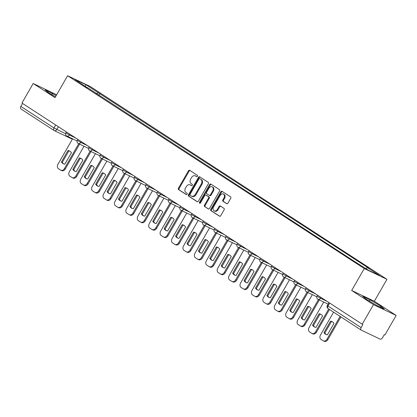 <?xml version="1.0" encoding="UTF-8"?>
<svg xmlns="http://www.w3.org/2000/svg" width="417" height="417" viewBox="0 0 417 417"><rect width="100%" height="100%" fill="white"/><g stroke="black" fill="none" stroke-linecap="round" stroke-linejoin="round"><path stroke-width="0.63" d="M197.465 176.297A0.782 0.599 -64.5 0 0 197.35 175.291L189.719 170.334A1.115 0.855 -64.5 0 0 189.646 170.292A1.115 0.855 -64.5 0 0 188.448 170.829L178.455 188.208A1.115 0.855 -64.5 0 0 178.617 189.636L186.248 194.598A0.782 0.599 -64.5 0 0 187.03 193.248L186.039 192.607A3.571 2.731 -64.5 0 1 185.518 188.02L186.352 186.576A3.571 2.731 -64.5 0 1 190.183 184.846A3.571 2.731 -64.5 0 1 190.423 184.981L191.413 185.622A0.782 0.599 -64.5 0 0 192.19 184.272L191.2 183.626A3.571 2.731 -64.5 0 1 190.678 179.044L191.512 177.595A3.571 2.731 -64.5 0 1 195.344 175.865A3.571 2.731 -64.5 0 1 195.589 176L196.574 176.641A0.782 0.599 -64.5 0 0 197.465 176.297M226.639 203.678A1.115 0.855 -64.5 0 0 226.718 203.72A1.115 0.855 -64.5 0 0 227.917 203.178L230.716 198.304A1.115 0.855 -64.5 0 0 230.554 196.871L222.079 191.361A1.115 0.855 -64.5 0 0 222.006 191.32A1.115 0.855 -64.5 0 0 220.807 191.862L210.814 209.24A1.115 0.855 -64.5 0 0 210.976 210.668L219.451 216.178A1.115 0.855 -64.5 0 0 219.53 216.22A1.115 0.855 -64.5 0 0 220.729 215.678L224.111 209.793A1.115 0.855 -64.5 0 0 223.95 208.359L220.322 206.003A1.115 0.855 -64.5 0 0 220.249 205.962A1.115 0.855 -64.5 0 0 219.05 206.498L217.372 209.423A2.987 2.283 -64.5 0 1 214.166 210.866A2.987 2.283 -64.5 0 1 213.525 206.921L220.103 195.484A2.987 2.283 -64.5 0 1 223.309 194.035A2.987 2.283 -64.5 0 1 223.95 197.981L222.85 199.889A1.115 0.855 -64.5 0 0 223.017 201.322L226.796 203.751M364.276 268.538L351.667 290.467L373.47 304.639L362.217 324.212L21.939 103.051L33.193 83.483L55.002 97.656L67.611 75.727L364.276 268.538L386.955 279.333L90.291 86.522L67.611 75.727M208.38 183.788A1.115 0.855 -64.5 0 0 208.219 182.354L199.743 176.844A1.115 0.855 -64.5 0 0 199.665 176.803A1.115 0.855 -64.5 0 0 198.466 177.345L188.474 194.718A1.115 0.855 -64.5 0 0 188.64 196.152L197.116 201.661A1.115 0.855 -64.5 0 0 197.189 201.703A1.115 0.855 -64.5 0 0 198.388 201.161L208.38 183.788M210.908 184.105L219.384 189.615A1.115 0.855 -64.5 0 1 219.55 191.043L209.558 208.422A1.115 0.855 -64.5 0 1 208.359 208.964A1.115 0.855 -64.5 0 1 208.286 208.917L204.658 206.561A1.115 0.855 -64.5 0 1 204.492 205.128L208.547 198.08A1.115 0.855 -64.5 0 0 208.38 196.652L205.977 195.088A1.115 0.855 -64.5 0 0 205.899 195.047A1.115 0.855 -64.5 0 0 204.7 195.583L200.483 202.923A0.782 0.599 -64.5 0 1 199.477 202.266L209.636 184.601A1.115 0.855 -64.5 0 1 210.835 184.064A1.115 0.855 -64.5 0 1 210.908 184.105M373.47 304.639L396.15 315.44L384.896 335.007L384.234 334.695L382.483 337.744A2.273 1.459 123 0 1 380.028 339.078L361.315 330.17A2.273 1.459 123 0 1 361.211 330.113L328.059 308.564A2.273 1.459 -57 0 1 327.976 306.031L361.127 327.574A2.273 1.459 123 0 0 361.211 330.113M56.655 94.784L33.193 83.483M396.15 315.44L374.341 301.267L386.955 279.333M362.217 324.212L362.879 324.525L361.127 327.574M21.043 109.014A2.273 1.459 -57 0 1 20.933 108.952A2.273 1.459 -57 0 1 20.85 106.418L54.001 127.962L65.615 133.748M22.554 103.452L20.85 106.418M87.179 87.706L74.862 79.428L85.97 84.719L98.266 92.71L96.421 93.71M365.798 268.517L367.413 267.636L368.967 268.376L98.266 92.71M367.413 267.636L379.705 275.627L368.597 270.341L354.747 261.61L87.158 87.419M56.186 95.592L45.13 89.91L48.508 92.746L55.466 96.853M351.667 290.467L374.341 301.267M384.213 309.013L380.836 306.177L370.093 299.833L362.722 296.325L366.1 299.161L376.848 305.505L384.213 309.013M98.782 95.248L99.819 93.45M85.97 84.719L85.318 86.225M51.776 94.675L52.5 93.418M380.283 307.136L380.836 306.177M369.368 301.09L370.093 299.833M196.866 176.719L196.251 176.318A3.571 2.731 -64.5 0 0 196.006 176.183L195.344 175.865M190.183 184.846L190.845 185.158A3.571 2.731 -64.5 0 1 191.085 185.294L191.705 185.695M190.043 170.543A1.115 0.855 -64.5 0 0 189.109 171.147L179.117 188.52A1.115 0.855 -64.5 0 0 179.279 189.954L186.54 194.671M200.061 177.053A1.115 0.855 -64.5 0 0 199.128 177.658L189.136 195.036A1.115 0.855 -64.5 0 0 189.302 196.464L197.455 201.765M199.753 178.711A0.782 0.599 -64.5 0 0 198.862 179.06L190.089 194.312A0.782 0.599 -64.5 0 0 190.204 195.312L191.247 195.99A3.571 2.731 -64.5 0 0 191.486 196.126A3.571 2.731 -64.5 0 0 195.323 194.395L201.317 183.97A3.571 2.731 -64.5 0 0 200.796 179.388L200.415 179.023A0.782 0.599 -64.5 0 0 200.306 178.971M191.486 196.126L192.148 196.438A3.571 2.731 -64.5 0 0 195.985 194.708L195.323 194.395M200.415 179.023L201.458 179.701A3.571 2.731 -64.5 0 1 201.979 184.283L195.985 194.708M208.625 209.026L204.658 206.561M206.483 195.328A1.115 0.855 -64.5 0 1 206.561 195.359A1.115 0.855 -64.5 0 1 206.639 195.401L209.042 196.965A1.115 0.855 -64.5 0 1 209.209 198.398L205.154 205.445A1.115 0.855 -64.5 0 0 205.315 206.879M211.231 184.314A1.115 0.855 -64.5 0 0 210.298 184.919L200.139 202.584A0.782 0.599 -64.5 0 0 200.045 203.308M212.748 190.772A2.987 2.283 -64.5 0 0 212.112 186.826A2.987 2.283 -64.5 0 0 208.907 188.27L206.592 192.305A1.115 0.855 -64.5 0 0 206.754 193.733L209.157 195.297A1.115 0.855 -64.5 0 0 209.235 195.344A1.115 0.855 -64.5 0 0 210.434 194.802L212.748 190.772L213.41 191.085A2.987 2.283 -64.5 0 0 212.774 187.139L212.112 186.826M209.313 195.375L209.819 195.615A1.115 0.855 -64.5 0 0 209.897 195.656A1.115 0.855 -64.5 0 0 211.096 195.114L210.434 194.802M213.41 191.085L211.096 195.114M223.309 194.035L223.971 194.353A2.987 2.283 -64.5 0 1 224.607 198.294L223.512 200.202A1.115 0.855 -64.5 0 0 223.674 201.635L226.984 203.783M214.166 210.866L214.828 211.179A2.987 2.283 -64.5 0 0 218.028 209.735L217.372 209.423M220.645 206.212A1.115 0.855 -64.5 0 0 219.712 206.816L218.028 209.735M222.402 191.57A1.115 0.855 -64.5 0 0 221.469 192.174L211.476 209.553A1.115 0.855 -64.5 0 0 211.638 210.986L219.795 216.287M67.971 150.537L61.424 161.932A7.105 5.437 -64.5 0 0 63.363 163.766A7.105 5.437 -64.5 0 0 64.859 164.162L71.411 152.773A7.105 5.437 -64.5 0 0 69.472 150.933A7.105 5.437 -64.5 0 0 67.971 150.537L68.831 150.949L62.279 162.338A7.105 5.437 -64.5 0 0 63.806 163.949M72.6 138.814L57.932 164.329A3.409 2.606 -64.5 0 0 58.427 168.708L60.548 170.089A3.409 2.606 -64.5 0 0 60.783 170.219A3.409 2.606 -64.5 0 0 64.442 168.567L78.73 143.719M69.889 151.162A7.105 5.437 -64.5 0 0 68.831 150.949M79.59 144.126L65.302 168.974A3.409 2.606 115.5 0 1 61.638 170.626L60.783 170.219M62.279 162.338L61.424 161.932M79.386 157.96L72.839 169.349A7.105 5.437 -64.5 0 0 74.779 171.184A7.105 5.437 -64.5 0 0 76.275 171.585L82.827 160.191A7.105 5.437 -64.5 0 0 80.888 158.356A7.105 5.437 -64.5 0 0 79.386 157.96L80.246 158.366L73.7 169.755A7.105 5.437 -64.5 0 0 75.222 171.366M84.015 146.237L69.347 171.752A3.409 2.606 -64.5 0 0 69.842 176.13L71.964 177.506A3.409 2.606 -64.5 0 0 72.198 177.637A3.409 2.606 -64.5 0 0 75.858 175.984L90.145 151.136M81.305 158.585A7.105 5.437 -64.5 0 0 80.246 158.366M91.005 151.548L76.718 176.391A3.409 2.606 115.5 0 1 73.058 178.043L72.198 177.637M73.7 169.755L72.839 169.349M90.802 165.377L84.255 176.766A7.105 5.437 -64.5 0 0 86.194 178.606A7.105 5.437 -64.5 0 0 87.695 179.002L94.242 167.613A7.105 5.437 -64.5 0 0 92.303 165.773A7.105 5.437 -64.5 0 0 90.802 165.377L91.662 165.789L85.115 177.178A7.105 5.437 -64.5 0 0 86.637 178.784M95.43 153.654L80.762 179.169A3.409 2.606 -64.5 0 0 81.258 183.548L83.379 184.929A3.409 2.606 -64.5 0 0 83.614 185.054A3.409 2.606 -64.5 0 0 87.273 183.402L101.56 158.559M92.72 166.002A7.105 5.437 -64.5 0 0 91.662 165.789M102.42 158.966L88.133 183.814A3.409 2.606 115.5 0 1 84.474 185.466L83.614 185.054M85.115 177.178L84.255 176.766M102.217 172.794L95.67 184.189A7.105 5.437 -64.5 0 0 97.609 186.024A7.105 5.437 -64.5 0 0 99.11 186.425L105.657 175.031A7.105 5.437 -64.5 0 0 103.718 173.196A7.105 5.437 -64.5 0 0 102.217 172.794L103.077 173.206L96.53 184.595A7.105 5.437 -64.5 0 0 98.052 186.206M106.851 161.077L92.178 186.592A3.409 2.606 -64.5 0 0 92.673 190.965L94.8 192.346A3.409 2.606 -64.5 0 0 95.029 192.477A3.409 2.606 -64.5 0 0 98.688 190.824L112.976 165.976M104.135 173.425A7.105 5.437 -64.5 0 0 103.077 173.206M113.836 166.383L99.548 191.231A3.409 2.606 115.5 0 1 95.889 192.883L95.029 192.477M96.53 184.595L95.67 184.189M113.632 180.217L107.086 191.606A7.105 5.437 -64.5 0 0 109.025 193.446A7.105 5.437 -64.5 0 0 110.526 193.842L117.073 182.453A7.105 5.437 -64.5 0 0 115.134 180.613A7.105 5.437 -64.5 0 0 113.632 180.217L114.493 180.624L107.946 192.018A7.105 5.437 -64.5 0 0 109.468 193.624M118.266 168.494L103.593 194.009A3.409 2.606 -64.5 0 0 104.088 198.388L106.215 199.764A3.409 2.606 -64.5 0 0 106.444 199.894A3.409 2.606 -64.5 0 0 110.104 198.242L124.391 173.394M115.551 180.842A7.105 5.437 -64.5 0 0 114.493 180.624M125.251 173.806L110.964 198.654A3.409 2.606 115.5 0 1 107.305 200.306L106.444 199.894M107.946 192.018L107.086 191.606M125.048 187.634L118.501 199.029A7.105 5.437 -64.5 0 0 120.44 200.864A7.105 5.437 -64.5 0 0 121.941 201.26L128.488 189.871A7.105 5.437 -64.5 0 0 126.549 188.036A7.105 5.437 -64.5 0 0 125.048 187.634L125.908 188.046L119.361 199.435A7.105 5.437 -64.5 0 0 120.883 201.046M129.682 175.911L115.009 201.427A3.409 2.606 -64.5 0 0 115.509 205.805L117.63 207.186A3.409 2.606 -64.5 0 0 117.86 207.317A3.409 2.606 -64.5 0 0 121.519 205.664L135.806 180.816M126.966 188.26A7.105 5.437 -64.5 0 0 125.908 188.046M136.667 181.223L122.379 206.071A3.409 2.606 115.5 0 1 118.72 207.723L117.86 207.317M119.361 199.435L118.501 199.029M136.468 195.057L129.916 206.446A7.105 5.437 -64.5 0 0 131.855 208.286A7.105 5.437 -64.5 0 0 133.357 208.682L139.903 197.288A7.105 5.437 -64.5 0 0 137.964 195.453A7.105 5.437 -64.5 0 0 136.468 195.057L137.323 195.464L130.776 206.853A7.105 5.437 -64.5 0 0 132.298 208.464M141.097 183.334L126.424 208.849A3.409 2.606 -64.5 0 0 126.924 213.228L129.046 214.604A3.409 2.606 -64.5 0 0 129.275 214.734A3.409 2.606 -64.5 0 0 132.934 213.082L147.222 188.234M138.381 195.682A7.105 5.437 -64.5 0 0 137.323 195.464M148.082 188.646L133.794 213.488A3.409 2.606 115.5 0 1 130.135 215.146L129.275 214.734M130.776 206.853L129.916 206.446M147.884 202.474L141.332 213.864A7.105 5.437 -64.5 0 0 143.271 215.704A7.105 5.437 -64.5 0 0 144.772 216.1L151.319 204.711A7.105 5.437 -64.5 0 0 149.38 202.87A7.105 5.437 -64.5 0 0 147.884 202.474L148.744 202.886L142.192 214.275A7.105 5.437 -64.5 0 0 143.714 215.881M152.513 190.751L137.839 216.267A3.409 2.606 -64.5 0 0 138.34 220.645L140.461 222.026A3.409 2.606 -64.5 0 0 140.691 222.152A3.409 2.606 -64.5 0 0 144.35 220.499L158.637 195.656M149.797 203.1A7.105 5.437 -64.5 0 0 148.744 202.886M159.497 196.063L145.21 220.911A3.409 2.606 115.5 0 1 141.551 222.563L140.691 222.152M142.192 214.275L141.332 213.864M159.299 209.892L152.747 221.286A7.105 5.437 -64.5 0 0 154.686 223.121A7.105 5.437 -64.5 0 0 156.187 223.522L162.739 212.128A7.105 5.437 -64.5 0 0 160.795 210.293A7.105 5.437 -64.5 0 0 159.299 209.892L160.159 210.304L153.607 221.693A7.105 5.437 -64.5 0 0 155.129 223.303M163.928 198.174L149.255 223.689A3.409 2.606 -64.5 0 0 149.755 228.063L151.877 229.444A3.409 2.606 -64.5 0 0 152.106 229.574A3.409 2.606 -64.5 0 0 155.765 227.922L170.053 203.074M161.212 210.522A7.105 5.437 -64.5 0 0 160.159 210.304M170.913 203.486L156.625 228.328A3.409 2.606 115.5 0 1 152.966 229.981L152.106 229.574M153.607 221.693L152.747 221.286M170.715 217.314L164.162 228.704A7.105 5.437 -64.5 0 0 166.102 230.544A7.105 5.437 -64.5 0 0 167.603 230.94L174.155 219.55A7.105 5.437 -64.5 0 0 172.211 217.71A7.105 5.437 -64.5 0 0 170.715 217.314L171.575 217.721L165.023 229.115A7.105 5.437 -64.5 0 0 166.545 230.721M175.343 205.591L160.67 231.107A3.409 2.606 -64.5 0 0 161.171 235.485L163.292 236.861A3.409 2.606 -64.5 0 0 163.521 236.992A3.409 2.606 -64.5 0 0 167.186 235.339L181.473 210.491M172.628 217.94A7.105 5.437 -64.5 0 0 171.575 217.721M182.328 210.903L168.041 235.751A3.409 2.606 115.5 0 1 164.381 237.403L163.521 236.992M165.023 229.115L164.162 228.704M182.13 224.732L175.578 236.126A7.105 5.437 -64.5 0 0 177.517 237.961A7.105 5.437 -64.5 0 0 179.018 238.357L185.57 226.968A7.105 5.437 -64.5 0 0 183.626 225.133A7.105 5.437 -64.5 0 0 182.13 224.732L182.99 225.144L176.438 236.533A7.105 5.437 -64.5 0 0 177.96 238.143M186.759 213.009L172.085 238.529A3.409 2.606 -64.5 0 0 172.586 242.903L174.707 244.284A3.409 2.606 -64.5 0 0 174.937 244.414A3.409 2.606 -64.5 0 0 178.601 242.762L192.889 217.914M184.048 225.362A7.105 5.437 -64.5 0 0 182.99 225.144M193.749 218.32L179.461 243.168A3.409 2.606 115.5 0 1 175.797 244.821L174.937 244.414M176.438 236.533L175.578 236.126M193.545 232.154L186.993 243.544A7.105 5.437 -64.5 0 0 188.937 245.384A7.105 5.437 -64.5 0 0 190.433 245.78L196.986 234.39A7.105 5.437 -64.5 0 0 195.041 232.55A7.105 5.437 -64.5 0 0 193.545 232.154L194.405 232.561L187.853 243.955A7.105 5.437 -64.5 0 0 189.375 245.561M198.174 220.431L183.501 245.947A3.409 2.606 -64.5 0 0 184.001 250.325L186.123 251.701A3.409 2.606 -64.5 0 0 186.352 251.832A3.409 2.606 -64.5 0 0 190.016 250.179L204.304 225.331M195.464 232.78A7.105 5.437 -64.5 0 0 194.405 232.561M205.164 225.743L190.877 250.591A3.409 2.606 115.5 0 1 187.212 252.243L186.352 251.832M187.853 243.955L186.993 243.544M204.961 239.572L198.409 250.961A7.105 5.437 -64.5 0 0 200.353 252.801A7.105 5.437 -64.5 0 0 201.849 253.197L208.401 241.808A7.105 5.437 -64.5 0 0 206.457 239.968A7.105 5.437 -64.5 0 0 204.961 239.572L205.821 239.983L199.269 251.373A7.105 5.437 -64.5 0 0 200.791 252.978M209.589 227.849L194.916 253.364A3.409 2.606 -64.5 0 0 195.417 257.742L197.538 259.124A3.409 2.606 -64.5 0 0 197.767 259.249A3.409 2.606 -64.5 0 0 201.432 257.597L215.719 232.754M206.879 240.197A7.105 5.437 -64.5 0 0 205.821 239.983M216.579 233.16L202.292 258.008A3.409 2.606 115.5 0 1 198.628 259.661L197.767 259.249M199.269 251.373L198.409 250.961M216.376 246.989L209.824 258.384A7.105 5.437 -64.5 0 0 211.768 260.218A7.105 5.437 -64.5 0 0 213.264 260.62L219.816 249.225A7.105 5.437 -64.5 0 0 217.877 247.39A7.105 5.437 -64.5 0 0 216.376 246.989L217.236 247.401L210.684 258.79A7.105 5.437 -64.5 0 0 212.206 260.401M221.005 235.271L206.332 260.787A3.409 2.606 -64.5 0 0 206.832 265.165L208.953 266.541A3.409 2.606 -64.5 0 0 209.183 266.671A3.409 2.606 -64.5 0 0 212.847 265.019L227.135 240.171M218.294 247.62A7.105 5.437 -64.5 0 0 217.236 247.401M227.995 240.583L213.707 265.426A3.409 2.606 115.5 0 1 210.043 267.078L209.183 266.671M210.684 258.79L209.824 258.384M227.791 254.412L221.239 265.801A7.105 5.437 -64.5 0 0 223.184 267.641A7.105 5.437 -64.5 0 0 224.68 268.037L231.232 256.648A7.105 5.437 -64.5 0 0 229.293 254.808A7.105 5.437 -64.5 0 0 227.791 254.412L228.652 254.818L222.099 266.213A7.105 5.437 -64.5 0 0 223.621 267.818M232.42 242.689L217.747 268.204A3.409 2.606 -64.5 0 0 218.247 272.582L220.369 273.964A3.409 2.606 -64.5 0 0 220.598 274.089A3.409 2.606 -64.5 0 0 224.263 272.437L238.55 247.589M229.71 255.037A7.105 5.437 -64.5 0 0 228.652 254.818M239.41 248L225.123 272.848A3.409 2.606 115.5 0 1 221.458 274.501L220.598 274.089M222.099 266.213L221.239 265.801M239.207 261.829L232.66 273.224A7.105 5.437 -64.5 0 0 234.599 275.058A7.105 5.437 -64.5 0 0 236.095 275.455L242.647 264.065A7.105 5.437 -64.5 0 0 240.708 262.23A7.105 5.437 -64.5 0 0 239.207 261.829L240.067 262.241L233.515 273.63A7.105 5.437 -64.5 0 0 235.042 275.241M243.836 250.106L229.162 275.627A3.409 2.606 -64.5 0 0 229.663 280L231.784 281.381A3.409 2.606 -64.5 0 0 232.019 281.511A3.409 2.606 -64.5 0 0 235.678 279.859L249.965 255.011M241.125 262.46A7.105 5.437 -64.5 0 0 240.067 262.241M250.825 255.418L236.538 280.266A3.409 2.606 115.5 0 1 232.874 281.918L232.019 281.511M233.515 273.63L232.66 273.224M250.622 269.252L244.075 280.641A7.105 5.437 -64.5 0 0 246.014 282.481A7.105 5.437 -64.5 0 0 247.51 282.877L254.062 271.488A7.105 5.437 -64.5 0 0 252.123 269.648A7.105 5.437 -64.5 0 0 250.622 269.252L251.482 269.658L244.93 281.053A7.105 5.437 -64.5 0 0 246.457 282.658M255.251 257.529L240.583 283.044A3.409 2.606 -64.5 0 0 241.078 287.422L243.2 288.799A3.409 2.606 -64.5 0 0 243.434 288.929A3.409 2.606 -64.5 0 0 247.093 287.277L261.381 262.429M252.54 269.877A7.105 5.437 -64.5 0 0 251.482 269.658M262.241 262.84L247.953 287.688A3.409 2.606 115.5 0 1 244.289 289.341L243.434 288.929M244.93 281.053L244.075 280.641M262.038 276.669L255.491 288.058A7.105 5.437 -64.5 0 0 257.43 289.898A7.105 5.437 -64.5 0 0 258.926 290.295L265.478 278.905A7.105 5.437 -64.5 0 0 263.539 277.065A7.105 5.437 -64.5 0 0 262.038 276.669L262.898 277.081L256.351 288.47A7.105 5.437 -64.5 0 0 257.873 290.081M266.666 264.946L251.998 290.461A3.409 2.606 -64.5 0 0 252.493 294.84L254.615 296.221A3.409 2.606 -64.5 0 0 254.85 296.351A3.409 2.606 -64.5 0 0 258.509 294.694L272.796 269.851M263.956 277.295A7.105 5.437 -64.5 0 0 262.898 277.081M273.656 270.258L259.369 295.106A3.409 2.606 115.5 0 1 255.71 296.758L254.85 296.351M256.351 288.47L255.491 288.058M273.453 284.092L266.906 295.481A7.105 5.437 -64.5 0 0 268.845 297.316A7.105 5.437 -64.5 0 0 270.346 297.717L276.893 286.323A7.105 5.437 -64.5 0 0 274.954 284.488A7.105 5.437 -64.5 0 0 273.453 284.092L274.313 284.498L267.766 295.888A7.105 5.437 -64.5 0 0 269.288 297.498M278.087 272.369L263.414 297.884A3.409 2.606 -64.5 0 0 263.909 302.262L266.03 303.639A3.409 2.606 -64.5 0 0 266.265 303.769A3.409 2.606 -64.5 0 0 269.924 302.117L284.212 277.269M275.371 284.717A7.105 5.437 -64.5 0 0 274.313 284.498M285.072 277.68L270.784 302.523A3.409 2.606 115.5 0 1 267.125 304.175L266.265 303.769M267.766 295.888L266.906 295.481M284.868 291.509L278.321 302.898A7.105 5.437 -64.5 0 0 280.26 304.738A7.105 5.437 -64.5 0 0 281.762 305.135L288.309 293.745A7.105 5.437 -64.5 0 0 286.37 291.905A7.105 5.437 -64.5 0 0 284.868 291.509L285.728 291.916L279.182 303.31A7.105 5.437 -64.5 0 0 280.704 304.916M289.502 279.786L274.829 305.301A3.409 2.606 -64.5 0 0 275.324 309.68L277.451 311.061A3.409 2.606 -64.5 0 0 277.68 311.186A3.409 2.606 -64.5 0 0 281.339 309.534L295.627 284.686M286.787 292.135A7.105 5.437 -64.5 0 0 285.728 291.916M296.487 285.098L282.2 309.946A3.409 2.606 115.5 0 1 278.54 311.598L277.68 311.186M279.182 303.31L278.321 302.898M296.284 298.926L289.737 310.321A7.105 5.437 -64.5 0 0 291.676 312.156A7.105 5.437 -64.5 0 0 293.177 312.557L299.724 301.163A7.105 5.437 -64.5 0 0 297.785 299.328A7.105 5.437 -64.5 0 0 296.284 298.926L297.144 299.338L290.597 310.728A7.105 5.437 -64.5 0 0 292.119 312.338M300.918 287.204L286.244 312.724A3.409 2.606 -64.5 0 0 286.74 317.097L288.866 318.479A3.409 2.606 -64.5 0 0 289.096 318.609A3.409 2.606 -64.5 0 0 292.755 316.956L307.042 292.108M298.202 299.557A7.105 5.437 -64.5 0 0 297.144 299.338M307.902 292.515L293.615 317.363A3.409 2.606 115.5 0 1 289.956 319.015L289.096 318.609M290.597 310.728L289.737 310.321M307.704 306.349L301.152 317.738A7.105 5.437 -64.5 0 0 303.091 319.578A7.105 5.437 -64.5 0 0 304.592 319.975L311.139 308.585A7.105 5.437 -64.5 0 0 309.2 306.745A7.105 5.437 -64.5 0 0 307.704 306.349L308.559 306.756L302.012 318.15A7.105 5.437 -64.5 0 0 303.534 319.756M312.333 294.626L297.66 320.141A3.409 2.606 -64.5 0 0 298.16 324.52L300.282 325.896A3.409 2.606 -64.5 0 0 300.511 326.026A3.409 2.606 -64.5 0 0 304.17 324.374L318.458 299.526M309.617 306.975A7.105 5.437 -64.5 0 0 308.559 306.756M319.318 299.938L305.03 324.786A3.409 2.606 115.5 0 1 301.371 326.438L300.511 326.026M302.012 318.15L301.152 317.738M319.12 313.766L312.568 325.156A7.105 5.437 -64.5 0 0 314.507 326.996A7.105 5.437 -64.5 0 0 316.008 327.392L322.555 316.003A7.105 5.437 -64.5 0 0 320.616 314.163A7.105 5.437 -64.5 0 0 319.12 313.766L319.975 314.178L313.428 325.568A7.105 5.437 -64.5 0 0 314.95 327.178M323.748 302.044L309.075 327.559A3.409 2.606 -64.5 0 0 309.576 331.937L311.697 333.319A3.409 2.606 -64.5 0 0 311.926 333.449A3.409 2.606 -64.5 0 0 315.586 331.791L328.705 308.987M321.033 314.392A7.105 5.437 -64.5 0 0 319.975 314.178M329.503 309.503L316.446 332.203A3.409 2.606 115.5 0 1 312.786 333.855L311.926 333.449M313.428 325.568L312.568 325.156M330.535 321.189L323.983 332.578A7.105 5.437 -64.5 0 0 325.922 334.413A7.105 5.437 -64.5 0 0 327.423 334.815L333.97 323.42A7.105 5.437 -64.5 0 0 332.031 321.585A7.105 5.437 -64.5 0 0 330.535 321.189L331.395 321.596L324.843 332.985A7.105 5.437 -64.5 0 0 326.365 334.596M333.605 312.171L320.491 334.981A3.409 2.606 -64.5 0 0 320.991 339.36L323.112 340.736A3.409 2.606 -64.5 0 0 323.342 340.866A3.409 2.606 -64.5 0 0 327.001 339.214L340.121 316.404M332.448 321.815A7.105 5.437 -64.5 0 0 331.395 321.596M340.918 316.92L327.861 339.62A3.409 2.606 115.5 0 1 324.202 341.273L323.342 340.866M324.843 332.985L323.983 332.578M58.396 126.747L56.785 129.541A2.273 1.741 -64.5 0 1 54.346 130.646A2.273 1.741 -64.5 0 1 54.189 130.557A2.273 1.459 -57 0 1 54.085 130.5A2.273 1.459 -57 0 1 54.001 127.962L55.706 124.996M320.954 297.394L320.48 298.223L327.043 301.35M309.539 289.977L309.06 290.805L315.627 293.928M298.124 282.554L297.644 283.388L304.212 286.51M286.708 275.137L286.229 275.965L292.791 279.093M275.293 267.714L274.813 268.548L281.376 271.67M263.878 260.297L263.398 261.125L269.961 264.253M252.462 252.879L251.983 253.708L258.545 256.83M241.047 245.457L240.567 246.291L247.13 249.413M229.631 238.039L229.152 238.868L235.714 241.996M218.216 230.617L217.737 231.451L224.299 234.573M206.801 223.199L206.321 224.028L212.884 227.156M195.38 215.777L194.906 216.611L201.468 219.733M183.965 208.359L183.49 209.188L190.053 212.316M172.549 200.942L172.075 201.771L178.638 204.893M161.134 193.519L160.66 194.353L167.222 197.476M149.719 186.102L149.244 186.931L155.807 190.058M138.303 178.679L137.829 179.513L144.391 182.636M126.888 171.262L126.408 172.091L132.976 175.218M115.473 163.845L114.993 164.673L121.555 167.796M104.057 156.422L103.578 157.256L110.14 160.378M92.642 149.005L92.162 149.833L98.725 152.961M81.226 141.582L80.747 142.416L87.309 145.538M69.811 134.165L69.331 134.993L75.894 138.121M66.439 131.97L65.896 132.908L69.331 134.993A2.273 1.741 115.5 0 1 66.892 136.098A2.273 1.741 115.5 0 1 66.736 136.01M77.854 139.393L77.312 140.331L80.747 142.416A2.273 1.741 115.5 0 1 78.307 143.516A2.273 1.741 115.5 0 1 78.151 143.432M89.269 146.81L88.727 147.748L92.162 149.833A2.273 1.741 115.5 0 1 89.723 150.938A2.273 1.741 115.5 0 1 89.566 150.85M100.685 154.233L100.143 155.171L103.578 157.256A2.273 1.741 115.5 0 1 101.138 158.356A2.273 1.741 115.5 0 1 100.987 158.267M112.1 161.65L111.558 162.588L114.993 164.673A2.273 1.741 115.5 0 1 112.554 165.773A2.273 1.741 115.5 0 1 112.402 165.69M123.515 169.073L122.979 170.006L126.408 172.091A2.273 1.741 115.5 0 1 123.969 173.196A2.273 1.741 115.5 0 1 123.818 173.107M134.931 176.49L134.394 177.428L137.829 179.513A2.273 1.741 115.5 0 1 135.384 180.613A2.273 1.741 115.5 0 1 135.233 180.53M146.346 183.907L145.809 184.846L149.244 186.931A2.273 1.741 115.5 0 1 146.8 188.036A2.273 1.741 115.5 0 1 146.648 187.947M157.762 191.33L157.225 192.268L160.66 194.353A2.273 1.741 115.5 0 1 158.215 195.453A2.273 1.741 115.5 0 1 158.064 195.37M169.177 198.747L168.64 199.686L172.075 201.771A2.273 1.741 115.5 0 1 169.63 202.87A2.273 1.741 115.5 0 1 169.479 202.787M180.592 206.17L180.055 207.108L183.49 209.188A2.273 1.741 115.5 0 1 181.046 210.293A2.273 1.741 115.5 0 1 180.895 210.204M192.008 213.587L191.471 214.526L194.906 216.611A2.273 1.741 115.5 0 1 192.466 217.71A2.273 1.741 115.5 0 1 192.31 217.627M203.423 221.005L202.886 221.943L206.321 224.028A2.273 1.741 115.5 0 1 203.882 225.133A2.273 1.741 115.5 0 1 203.725 225.044M214.844 228.427L214.302 229.366L217.737 231.451A2.273 1.741 115.5 0 1 215.297 232.55A2.273 1.741 115.5 0 1 215.141 232.467M226.259 235.845L225.717 236.783L229.152 238.868A2.273 1.741 115.5 0 1 226.712 239.968A2.273 1.741 115.5 0 1 226.556 239.884M237.674 243.267L237.132 244.206L240.567 246.291A2.273 1.741 115.5 0 1 238.128 247.39A2.273 1.741 115.5 0 1 237.971 247.302M249.09 250.685L248.548 251.623L251.983 253.708A2.273 1.741 115.5 0 1 249.543 254.808A2.273 1.741 115.5 0 1 249.387 254.724M260.505 258.102L259.963 259.04L263.398 261.125A2.273 1.741 115.5 0 1 260.959 262.23A2.273 1.741 115.5 0 1 260.802 262.142M271.92 265.525L271.378 266.463L274.813 268.548A2.273 1.741 115.5 0 1 272.374 269.648A2.273 1.741 115.5 0 1 272.223 269.564M283.336 272.942L282.794 273.88L286.229 275.965A2.273 1.741 115.5 0 1 283.789 277.065A2.273 1.741 115.5 0 1 283.638 276.982M294.751 280.365L294.209 281.303L297.644 283.388A2.273 1.741 115.5 0 1 295.205 284.488A2.273 1.741 115.5 0 1 295.054 284.399M306.167 287.782L305.63 288.72L309.06 290.805A2.273 1.741 115.5 0 1 306.62 291.905A2.273 1.741 115.5 0 1 306.469 291.822M317.582 295.2L317.045 296.138L320.48 298.223A2.273 1.741 115.5 0 1 318.035 299.328A2.273 1.741 115.5 0 1 317.884 299.239M329.68 303.065L327.976 306.031L327.329 305.525A2.273 2.273 0 0 0 328.059 308.564A2.273 1.459 -57 0 0 328.169 308.627M196.251 176.318L195.589 176M191.085 185.294L190.423 184.981M179.279 189.954L178.617 189.636M179.117 188.52L178.455 188.208M189.109 171.147L188.448 170.829M189.302 196.464L188.64 196.152M189.136 195.036L188.474 194.718M199.128 177.658L198.466 177.345M201.979 184.283L201.317 183.97M201.458 179.701L200.796 179.388M205.154 205.445L204.492 205.128M209.209 198.398L208.547 198.08M209.042 196.965L208.38 196.652M206.639 195.401L205.977 195.088M200.139 202.584L199.477 202.266M210.298 184.919L209.636 184.601M223.674 201.635L223.017 201.322M223.512 200.202L222.85 199.889M224.607 198.294L223.95 197.981M219.712 206.816L219.05 206.498M211.638 210.986L210.976 210.668M211.476 209.553L210.814 209.24M221.469 192.174L220.807 191.862M65.302 168.974L64.442 168.567M76.718 176.391L75.858 175.984M88.133 183.814L87.273 183.402M99.548 191.231L98.688 190.824M110.964 198.654L110.104 198.242M122.379 206.071L121.519 205.664M133.794 213.488L132.934 213.082M145.21 220.911L144.35 220.499M156.625 228.328L155.765 227.922M168.041 235.751L167.186 235.339M179.461 243.168L178.601 242.762M190.877 250.591L190.016 250.179M202.292 258.008L201.432 257.597M213.707 265.426L212.847 265.019M225.123 272.848L224.263 272.437M236.538 280.266L235.678 279.859M247.953 287.688L247.093 287.277M259.369 295.106L258.509 294.694M270.784 302.523L269.924 302.117M282.2 309.946L281.339 309.534M293.615 317.363L292.755 316.956M305.03 324.786L304.17 324.374M316.446 332.203L315.586 331.791M327.861 339.62L327.001 339.214M65.896 132.908A2.273 2.273 0 0 0 66.892 136.098L77.072 140.941M77.312 140.331A2.273 2.273 0 0 0 78.307 143.516L88.487 148.363M88.727 147.748A2.273 2.273 0 0 0 89.723 150.938L99.903 155.781M100.143 155.171A2.273 2.273 0 0 0 101.138 158.356L111.318 163.203M111.558 162.588A2.273 2.273 0 0 0 112.554 165.773L122.734 170.621M122.979 170.006A2.273 2.273 0 0 0 123.969 173.196L134.149 178.043M134.394 177.428A2.273 2.273 0 0 0 135.384 180.613L145.564 185.461M145.809 184.846A2.273 2.273 0 0 0 146.8 188.036L156.98 192.878M157.225 192.268A2.273 2.273 0 0 0 158.215 195.453L168.395 200.301M168.64 199.686A2.273 2.273 0 0 0 169.63 202.87L179.81 207.718M180.055 207.108A2.273 2.273 0 0 0 181.046 210.293L191.226 215.141M191.471 214.526A2.273 2.273 0 0 0 192.466 217.71L202.641 222.558M202.886 221.943A2.273 2.273 0 0 0 203.882 225.133L214.062 229.975M214.302 229.366A2.273 2.273 0 0 0 215.297 232.55L225.477 237.398M225.717 236.783A2.273 2.273 0 0 0 226.712 239.968L236.892 244.815M237.132 244.206A2.273 2.273 0 0 0 238.128 247.39L248.308 252.238M248.548 251.623A2.273 2.273 0 0 0 249.543 254.808L259.723 259.655M259.963 259.04A2.273 2.273 0 0 0 260.959 262.23L271.139 267.073M271.378 266.463A2.273 2.273 0 0 0 272.374 269.648L282.554 274.495M282.794 273.88A2.273 2.273 0 0 0 283.789 277.065L293.969 281.913M294.209 281.303A2.273 2.273 0 0 0 295.205 284.488L305.385 289.335M305.63 288.72A2.273 2.273 0 0 0 306.62 291.905L316.8 296.753M317.045 296.138A2.273 2.273 0 0 0 318.035 299.328L328.132 304.134M328.997 302.622L327.329 305.525M72.365 139.226L54.346 130.646A2.273 2.273 0 0 1 54.085 130.5L20.933 108.952M200.363 178.997L199.701 178.679M206.561 195.359L205.899 195.047M209.897 195.656L209.235 195.344"/></g></svg>
